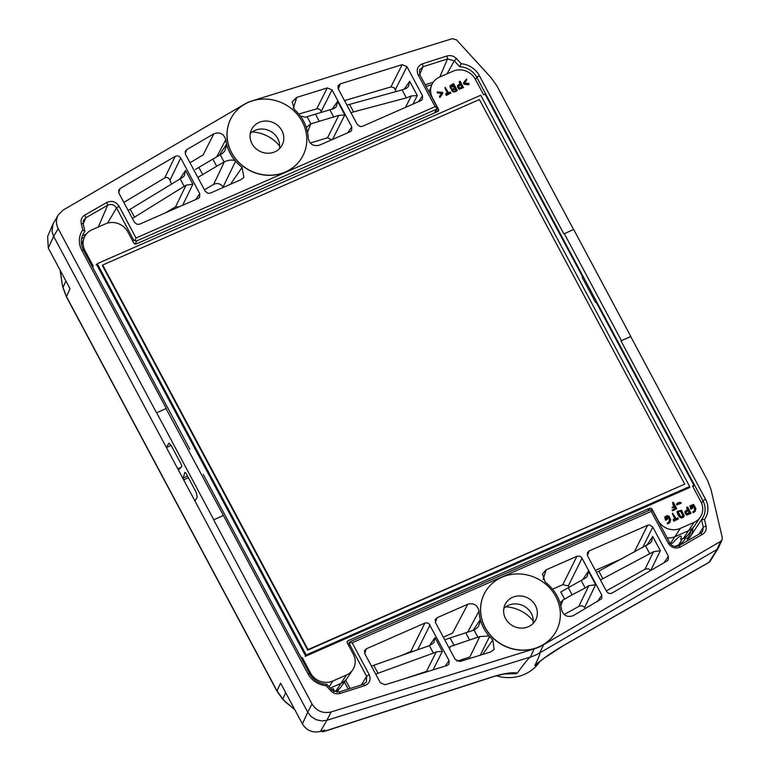<?xml version="1.0" encoding="UTF-8"?>
<svg xmlns="http://www.w3.org/2000/svg" width="770" height="770" viewBox="0 0 770 770"><rect width="100%" height="100%" fill="white"/><g stroke="black" fill="none" stroke-linecap="round" stroke-linejoin="round"><path stroke-width="1.16" d="M203.28 474.436L309.656 673.663A19.038 17.575 27.3 0 0 326.74 684.26L326.105 685.675L330.802 690.815L332.149 690.17L338.954 692.057L340.253 693.433C336.673 694.396 333.525 693.52 330.802 690.815M429.054 91.967L431.547 85.383A16.776 15.487 27.3 0 1 439.429 77.183L453.001 71.215A16.776 15.487 27.3 0 1 475.302 79.204L483.618 94.758L485.042 94.132L582.697 277.017M583.179 276.574L596.586 301.686L596.221 302.331L595.643 302.591L582.216 277.45L583.179 276.574L476.803 77.347A19.038 17.575 27.3 0 0 459.719 66.749L461.172 63.737L456.475 58.607L454.31 60.84L447.505 58.953L447.024 55.979C450.604 55.017 453.751 55.892 456.475 58.607M674.607 546.431A19.866 18.345 27.3 0 0 686.128 537.162A19.866 18.345 27.3 0 0 686.474 536.411M338.954 689.054A19.866 18.345 -152.7 0 1 338.608 689.804A19.866 18.345 -152.7 0 1 337.077 692.355M294.91 709.892L282.706 699.256A3.898 0.558 -42.5 0 1 282.744 698.968L276.969 690.825L280.627 683.154L302.379 723.887L307.759 712.269L194.983 501.068L197.216 496.997L196.177 492.29L185.917 473.078L184.877 472.356L183.202 478.035L183.655 479.835L177.745 468.786L178.669 469.671L181.816 466.63L181.441 464.695L171.181 445.474L168.88 443.26L166.416 447.553L171.171 445.464M252.214 131.949A35.304 32.59 -152.7 0 1 279.683 146.117M60.127 270.183L62.255 284.64L60.253 270.414M62.264 284.64L62.986 287.739A3.898 1.174 -13.2 0 1 63.025 287.46L66.48 296.614L70.022 288.712L48.269 247.978L47.644 236.438L52.976 224.08L58.308 214.869L63.169 210.066L243.667 104.701A40.695 37.576 -152.7 0 1 253.07 100.572L452.269 38.673L456.485 39.857L491.039 77.616L496.814 85.759L573.573 229.518M48.269 247.978L53.64 236.352L52.033 231.549L52.966 224.089M347.771 132.758L351.784 126.867L351.649 130.486L350.177 131.699L319.483 145.174C313.39 146.618 309.646 144.327 308.26 138.302A42.09 38.856 27.3 0 0 306.961 129.851L306.806 129.081A42.138 38.904 27.3 0 0 298.308 113.45L297.73 112.863A42.09 38.856 27.3 0 0 294.429 109.513L292.177 101.881L296.739 97.405L293.322 108.262M300.271 115.924L305.218 117.242L334.093 108.532L336.298 106.664L337.587 101.37L344.835 114.932L338.8 115.375L327.529 137.782L310.233 143.018M338.8 115.375L310.647 123.931L307.538 132.296M306.547 127.242L310.647 123.931M408.254 86.76L406.185 88.444L402.075 89.907L347.116 105.057M351.37 113.479L351.765 112.382L406.339 97.877L411.257 95.971L417.292 95.528L409.678 81.283L408.389 86.577M435.608 112.439L437.11 108.021L435.108 106.645L136.04 237.997L135.039 240.702L136.665 240.923L435.897 109.494L437.1 108.041L436.86 106.597L419.842 74.719L418.139 74.854C416.098 69.714 417.561 66.008 422.538 63.766L423.019 66.74L419.525 69.983L419.842 74.719M435.108 106.645L418.139 74.854M422.538 63.766L447.024 55.979M439.776 77.029L447.505 58.953L423.019 66.74L419.708 74.469M459.719 66.749L454.31 60.84L447.004 73.853M475.494 79.56L476.803 77.347L479.335 75.614A21.473 19.828 27.3 0 0 461.172 63.737M402.161 64.651L340.225 83.891L337.982 86.009L338.232 88.868L357.242 124.471L360.341 126.607L362.42 126.319L420.911 100.629L422.374 99.426L422.518 95.798L406.945 66.644L402.161 64.651L390.939 86.933L344.498 100.6M396.155 91.563L394.23 87.77L390.939 86.933M351.784 126.867L332.062 89.917L327.269 87.924L296.739 97.405M321.61 112.333L320.07 109.59L317.538 108.628L298.808 114.047M331.755 139.794L327.529 137.782M319.213 121.208L315.392 114.066M479.335 75.614L563.842 233.888L573.679 229.47L630.822 336.48L621.409 340.619L564.266 233.608M216.774 156.849L225.754 139.678C223.772 133.672 219.797 131.718 213.858 133.816L203.116 154.905L189.998 162.768M204.445 189.834L213.665 184.396C217.39 182.731 220.528 183.597 223.079 186.995L235.582 161.209L235.014 160.612A42.138 38.904 -152.7 0 1 226.755 144.876L226.601 144.096L219.19 155.463M226.755 144.876L224.676 151.122L222.039 153.779L212.847 159.101L216.659 166.253L198.766 176.879L198.256 178.245M235.014 160.612C232.097 159.611 228.536 160.016 224.33 161.844L213.665 184.396M216.659 166.253L224.33 161.844M128.167 210.489L182.875 177.187L184.338 175.724L185.551 170.449L192.885 184.194L182.634 205.292M165.348 212.876L175.522 206.889L186.08 185.156L192.885 184.194M186.08 185.156L132.421 218.459M195.503 169.4L212.847 159.101M185.214 153.702L186.715 149.659L185.243 151.401L185.474 154.298L205.205 191.249L207.871 193.299L210.374 193.106L241.068 179.622L243.898 177.321L242.088 167.369L230.49 184.271M135.039 240.702L133.556 239.807L132.825 241.289M136.04 237.997L119.071 206.216C115.885 201.567 111.775 200.325 106.751 202.472L107.665 205.244C111.294 203.694 114.249 204.599 116.54 207.939L119.071 206.216M107.569 223.108L116.54 207.939L133.556 239.807M83.198 224.022L85.749 217.843L84.825 215.071C81.784 217.015 80.581 219.806 81.235 223.416L83.16 223.858L83.381 220.576L85.749 217.843L107.665 205.244L98.271 227.025M106.751 202.472L84.825 215.071M189.872 449.324L83.487 250.096A19.038 17.575 -152.7 0 1 82.457 235.639A19.038 17.575 -152.7 0 1 84.921 231.366L82.765 229.941L81.235 223.416M84.921 231.366L83.16 223.858M83.487 250.096L81.784 250.231A21.473 19.828 -152.7 0 1 82.765 229.941M123.855 202.423L164.742 177.909L175.194 156.377C177.456 155.405 179.304 155.963 180.738 158.042L199.748 193.645L199.613 197.264L198.14 198.477L139.649 224.166L137.147 224.368L134.471 222.318L118.907 193.164L118.676 190.257L120.149 188.515L175.194 156.377M171.479 184.251L169.977 180.209C168.745 177.697 166.994 176.936 164.742 177.909M175.522 206.889L178.9 206.928M186.715 149.659L213.858 133.816M242.088 167.369A42.09 38.856 -152.7 0 1 235.582 161.209M302.225 121.631A40.512 37.403 -152.7 0 1 302.937 155.694A40.512 37.403 -152.7 0 1 249.788 170.382A40.512 37.403 -152.7 0 1 230.913 118.57A40.512 37.403 -152.7 0 1 266.131 99.089A40.512 37.403 -152.7 0 1 302.225 121.631M302.908 155.761A40.512 37.403 -152.7 0 1 302.87 155.829A40.512 37.403 -152.7 0 1 249.721 170.517A40.512 37.403 -152.7 0 1 230.846 118.705A40.512 37.403 -152.7 0 1 230.885 118.638M58.308 214.869C55.873 219.306 55.835 223.897 58.202 228.661L156.522 412.797L166.291 408.504L81.784 250.231M281.858 130.573A17.142 15.824 27.3 0 0 259.076 122.42A17.142 15.824 27.3 0 0 251.694 129.283A17.142 15.824 27.3 0 0 259.683 151.199A17.142 15.824 27.3 0 0 282.167 144.991A17.142 15.824 27.3 0 0 281.858 130.573M279.481 148.658A17.142 15.824 27.3 0 0 277.749 138.562A17.142 15.824 27.3 0 0 250.26 133.595M58.202 228.661L53.64 236.352L177.745 468.786L181.123 467.294M226.601 144.096A42.09 38.856 -152.7 0 1 225.754 139.678M496.477 675.819A40.078 36.998 27.3 0 0 540.011 661.257M533.244 620.995A35.304 32.59 27.3 0 0 505.775 606.827M517.305 673.115L516.651 673.663L512.31 672.99C504.514 673.307 492.059 676.955 490.798 677.504L490.971 677.321C503.234 673.442 512.012 672.037 517.305 673.115C523.793 664.058 528.162 658.697 530.415 657.022L326.913 720.258L320.416 731.413L324.95 729.999L324.247 731.317A3.898 3.638 -151.7 0 1 321.369 731.115M490.798 677.504L324.064 731.5A3.898 0.924 -107.9 0 0 324.247 731.317L490.971 677.321M284.987 701.749L294.554 709.228M302.379 723.887C306.691 730.634 312.707 733.146 320.416 731.413M311.985 703.953L307.759 712.269L310.916 716.389L316.018 719.681L321.927 720.941L326.913 720.258L331.148 711.942C322.957 713.771 316.576 711.105 311.985 703.953L213.665 519.817L223.435 515.525L166.012 408.524M543.62 644.711L539.703 652.941A41.099 37.942 -152.7 0 1 530.415 657.022L534.207 648.841A40.695 37.576 27.3 0 0 543.62 644.711L720.672 541.349L722.068 539.809L722.26 537.614L711.028 489.614L707.563 480.461L630.755 336.615L621.409 340.619M534.929 665.376L544.024 658.273L563.775 645.347C552.976 651.593 543.36 658.273 534.929 665.376C538.74 657.541 540.347 653.393 539.741 652.912L717.072 549.395L718.449 547.855L722.068 539.809M563.775 645.347L709.006 562.321A3.898 3.59 32 0 0 710.171 561.205A3.898 3.59 32 0 0 710.171 561.195L718.246 548.269M701.605 503.224L702.971 500.914L596.586 301.686L595.643 302.591M684.27 540.145L684.559 537.691M534.938 665.646L537.989 662.826M561.523 609.734C563.515 615.74 567.48 617.694 573.429 615.596L601.678 598.713L601.813 595.114L581.6 557.461L579.829 556.238L577.298 556.161L546.209 569.79L542.446 573.919L545.199 582.043A42.09 38.856 -152.7 0 1 551.705 588.203L552.263 588.8A42.138 38.904 -152.7 0 1 560.531 604.537L560.675 605.316A42.09 38.856 -152.7 0 1 561.523 609.734M560.377 602.535L562.995 600.003L572.1 594.835L568.289 587.683L585.758 577.895L587.212 576.422L588.424 571.148L595.662 584.709L584.661 607.357L585.547 608.521M568.289 587.683L560.618 592.091M597.193 572.033L650.063 543.225L651.526 541.753L652.729 536.478L660.342 550.723L653.538 551.686L600.456 579.964M581.302 580.667L585.19 587.953L588.857 585.672L595.662 584.709M687.572 540.713L687.071 538.567L688.996 538.557L701.537 519.644L704.512 519.471L706.042 525.997L703.299 527.152L702.577 531.416L700.71 533.167L702.452 534.351C705.503 532.397 706.696 529.616 706.042 525.997M688.977 538.586L689.275 539.741M651.661 509.846L651.237 511.415L352.169 642.767L349.59 642.517L350.562 641.516L649.793 510.087L651.661 509.846L652.902 511.193L669.919 543.062L668.216 543.197C671.392 547.845 675.502 549.097 680.536 546.941L678.793 545.766C675.165 547.306 672.21 546.411 669.919 543.062M651.237 511.415L668.216 543.197M700.71 533.167L678.793 545.766M680.536 546.941L702.452 534.351M704.512 519.471A21.473 19.828 -152.7 0 0 705.493 499.181L702.971 500.914A19.038 17.575 -152.7 0 1 702.452 518.383A19.038 17.575 -152.7 0 1 701.537 519.644L703.299 527.152L698.958 534.168M705.493 499.181L620.986 340.908M667.128 560.897L612.083 593.035C609.83 594.007 607.982 593.449 606.539 591.37L587.529 555.767L587.298 552.879L589.137 550.935L647.628 525.246L649.707 524.967L652.806 527.104L668.37 556.258L668.245 559.857L667.128 560.897M606.298 590.917L645.395 569.049L648.61 568.886L650.871 570.387M595.345 570.387L622.516 558.452M552.571 589.175L562.803 584.68L568.279 585.922L569.242 587.173M564.15 614.518L579.656 605.942L582.447 605.923L584.661 607.357M585.19 587.953L572.1 594.835M596.221 302.331L693.972 485.408L693.038 486.977M337.039 690.334L336.837 692.346M516.651 673.663L504.543 673.971M482.617 654.471L492.848 639.899L494.099 649.485L490.538 652.007L460.008 661.497L455.224 659.495L435.493 622.545L435.252 619.658L437.1 617.713L467.794 604.238C473.887 602.794 477.631 605.085 479.027 611.111L467.669 632.112M473.107 630.38L480.316 619.561L480.48 620.331A42.138 38.904 27.3 0 0 488.979 635.972L479.816 636.54L450.267 646.54L449.488 648.754M488.979 635.972L489.547 636.559L480.422 654.875M445.724 639.398L474.301 630.004L478.334 626.751L480.48 620.331M429.4 645.635L433.712 642.931L435.012 637.647L442.346 651.391L436.311 651.834L433.394 653.114L429.4 645.635L371.448 666.117M375.702 674.087L433.394 653.114M349.59 642.517L349.599 644.413L348.733 645.635M352.169 642.767L369.138 674.559L366.616 676.281L349.599 644.413M369.138 674.559C371.188 679.708 369.716 683.404 364.739 685.647L363.45 684.27L366.433 682.018L366.616 676.281L361.534 684.876M364.739 685.647L340.253 693.433M338.954 692.057L363.44 684.27M326.74 684.26L332.149 690.17M309.656 673.663L307.952 673.798A21.473 19.828 27.3 0 0 326.105 685.675M307.952 673.798L223.435 515.525M385.125 684.761L447.052 665.521L448.891 664.192L449.045 660.544L428.928 623.642L426.946 622.815L424.867 623.094L366.376 648.783L364.528 650.727L364.768 653.615L380.332 682.769L385.125 684.761M413.74 651.199L410.766 651.459L401.266 655.626M428.717 671.219L426.474 671.401L403.336 679.111M479.027 611.111A42.09 38.856 27.3 0 0 480.316 619.561M467.794 604.238L452.548 633.104L443.299 637.165M479.816 636.54L469.844 656.964L457.024 661.228M465.735 632.728L469.556 639.88M555.786 596.509A40.512 37.403 27.3 0 0 519.692 573.977A40.512 37.403 27.3 0 0 484.474 593.449A40.512 37.403 27.3 0 0 503.349 645.26A40.512 37.403 27.3 0 0 556.508 630.572A40.512 37.403 27.3 0 0 555.786 596.509M484.445 593.516A40.512 37.403 27.3 0 0 484.407 593.583A40.512 37.403 27.3 0 0 503.282 645.395A40.512 37.403 27.3 0 0 556.431 630.707A40.512 37.403 27.3 0 0 556.469 630.64M213.665 519.817L223.156 515.544M194.983 501.068L183.655 479.835L188.409 477.747M528.345 626.732A17.142 15.824 -152.7 0 1 508.797 622.882A17.142 15.824 -152.7 0 1 505.255 604.161A17.142 15.824 -152.7 0 1 520.154 595.922A17.142 15.824 -152.7 0 1 535.419 605.451A17.142 15.824 -152.7 0 1 535.728 619.869A17.142 15.824 -152.7 0 1 528.345 626.732M503.821 608.473A17.142 15.824 -152.7 0 1 531.31 613.44A17.142 15.824 -152.7 0 1 533.042 623.536M534.207 648.841L331.148 711.942M156.599 412.662L213.742 519.673M489.547 636.559A42.09 38.856 27.3 0 0 492.848 639.899M301.676 658.725L302.215 657.474L310.522 673.038A16.776 15.487 27.3 0 0 332.823 681.017L346.394 675.049A16.776 15.487 27.3 0 0 352.795 669.736A16.776 15.487 27.3 0 0 353.324 654.24L347.366 643.094A1.925 1.781 27.3 0 1 348.165 640.698L649.534 508.335A1.925 1.781 27.3 0 1 652.094 509.249L658.042 520.395A16.776 15.487 -152.7 0 0 680.343 528.374L693.924 522.416A16.776 15.487 -152.7 0 0 700.315 517.103A16.776 15.487 -152.7 0 0 700.844 501.597L692.538 486.034L693.972 485.408M301.243 657.907L302.215 657.474M84.45 251.896L84.989 250.635L93.295 266.199L92.313 266.632M683.183 516.054L680.526 511.068L677.908 512.214M689.477 513.292L688.178 510.856L685.935 511.848M462 87.482L460.701 85.056L458.448 86.048M455.696 90.273L454.598 88.213L452.567 89.176M454.117 87.318L453.03 85.278L450.999 86.24M680.728 510.664L678.12 511.819L680.786 516.805L683.394 515.659L680.526 511.068M688.39 510.462L685.954 511.675L686.84 513.619L689.689 512.897L688.178 510.856M460.903 84.652L458.506 86.221L459.642 88.059L462.202 87.087L460.701 85.056M454.8 87.809L452.664 89.801L455.898 89.869L454.598 88.213M452.635 88.993L452.664 89.801M453.232 84.873L451.095 86.856L454.329 86.923L453.03 85.278M451.066 86.067L451.095 86.856M674.308 506.063C672.845 504.09 672.547 502.877 673.432 502.444L676.772 508.7L672.229 510.183L675.473 508.229L674.761 506.901C671.671 507.911 671.527 507.632 674.308 506.063C671.527 507.632 671.671 507.911 674.761 506.901L674.549 507.295C671.469 508.306 671.315 508.027 674.106 506.458C672.643 504.485 672.345 503.282 673.221 502.839M672.566 502.415L673.432 502.444M677.003 504.523L676.782 503.734C678.774 502.136 680.276 501.925 681.296 503.089L677.003 504.523M666.166 518.73C668.062 518.508 667.927 518.913 665.761 519.943L664.789 516.94L667.176 515.582L669.149 516.275L670.622 519.827L669.977 522.445L668.119 523.427L667.436 522.82L669.217 521.791L669.659 519.586L668.004 516.41L665.636 517.45L666.166 518.73L667.436 518.326L667.561 519.153M677.061 518.46L677.754 517.787L678.37 518.922L674.039 520.818C673.221 519.327 673.355 518.922 674.453 519.606L675.319 519.221L672.624 513.186L676.185 518.845L677.754 517.787M675.319 519.221L672.624 513.186L676.185 518.845M673.201 519.731L673.635 519.076L674.453 519.606M681.566 510.269L684.289 516.093C680.699 520.125 677.927 514.716 677.215 511.386L681.566 510.269M687.937 509.625C686.744 508.017 686.657 507.18 687.668 507.103L691.008 513.369L686.85 514.726L685.136 512.416L685.156 511.107L687.937 509.625M686.744 507.295L687.668 507.103M691.47 507.613C693.366 507.392 693.231 507.796 691.065 508.835L690.093 505.832L693.597 504.437L695.926 508.72L694.838 511.684L692.769 512.079L694.521 510.674L694.963 508.469L693.298 505.303L690.94 506.333L691.47 507.613L692.731 507.209L692.865 508.036M464.608 82.968L468.728 83.43L469.151 84.065L463.704 83.574L463.559 82.765L466.485 79.06L466.764 79.743L464.608 82.968M460.46 83.814C459.267 82.207 459.17 81.37 460.181 81.302L463.521 87.559L459.363 88.925L457.659 86.606L457.669 85.297L460.46 83.814M459.257 81.485L460.181 81.302M451.672 88.637L450.209 87.251L450.161 85.595L453.646 83.641L457.216 90.331C454.069 92.352 452.231 91.784 451.672 88.637L450.2 88.021L450.075 85.788M449.584 92.65L450.277 91.977L450.883 93.112L446.552 95.018C445.734 93.526 445.878 93.112 446.975 93.796L447.842 93.411L445.147 87.376L448.698 93.035L450.277 91.977M447.842 93.411L445.147 87.376L448.698 93.035M445.714 93.921L446.148 93.266L446.975 93.796M441.768 93.006L437.63 92.564L437.216 91.919L442.673 92.4L442.798 93.247L439.882 96.914L439.593 96.24L441.768 93.006M334.151 691.662L335.98 690.854A14.255 13.157 27.3 0 0 341.264 686.571L346.818 678.659A15.583 14.389 -152.7 0 1 341.052 683.346L346.394 675.049M675.261 508.633L674.549 507.295M676.772 508.7L672.682 510.808L672.075 510.067M681.171 503.243L676.791 504.918L676.618 504.061M665.963 519.124C667.86 518.913 667.725 519.317 665.559 520.347L664.712 517.132M669.987 522.445L667.908 523.821L667.253 523.59L667.494 522.695M669.082 521.935L669.332 519.413L668.081 517.065L665.617 517.613M674.982 519.375L672.364 513.609M674.039 520.818L673.837 521.223C673.019 519.731 673.153 519.327 674.25 520M678.37 518.922L673.837 521.223M676.859 518.855L677.552 518.181L676.859 518.855M684.145 516.314L684.078 516.497C680.497 520.53 677.716 515.111 677.013 511.79L677.071 511.684M691.008 513.369L686.638 515.13L684.934 512.81L685.156 511.107M687.735 510.019C686.542 508.421 686.455 507.584 687.456 507.507M691.258 508.017C693.154 507.796 693.019 508.2 690.854 509.23L690.016 506.025M695.281 511.338L693.212 512.704L692.596 511.983M694.386 510.828L694.636 508.296L693.385 505.957L690.921 506.506M469.123 84.132L468.381 84.748L463.964 84.257L463.53 82.775M466.495 80.234L464.666 82.977M463.521 87.559L459.161 89.32L457.447 87.01L457.678 85.297M460.248 84.209C459.055 82.611 458.968 81.774 459.979 81.697M457.216 90.331L457.014 90.735C453.867 92.746 452.019 92.188 451.47 89.041M447.495 93.565L444.887 87.799M446.552 95.018L446.35 95.413C445.532 93.921 445.666 93.516 446.764 94.19M450.883 93.112L446.35 95.413M449.372 93.045L450.065 92.371L449.372 93.045M442.596 93.642L440.036 97.318L439.381 97.059L439.632 96.135M441.499 93.391L437.418 92.958L437.244 91.851M437.389 111.65L438.457 109.148A1.925 1.781 27.3 0 1 437.658 111.534L136.3 243.907A1.925 1.781 27.3 0 1 133.739 242.983L127.781 231.837A16.776 15.487 -152.7 0 0 105.48 223.858L91.909 229.826A16.776 15.487 -152.7 0 0 84.026 238.017A16.776 15.487 -152.7 0 0 84.989 250.635M438.457 109.148L432.509 98.002A16.776 15.487 27.3 0 1 431.547 85.383M683.5 538.22L688.572 530.703A15.583 14.389 27.3 0 0 694.338 526.025L688.784 533.928A14.255 13.157 -152.7 0 1 683.5 538.22L680.67 539.462C682.451 534.072 679.814 535.227 672.768 542.937L670.468 543.947M333.42 691.248C334.161 688.678 333.525 688.091 331.533 689.497M682.297 538.75L679.284 543.995A17.489 16.151 -152.7 0 1 678.813 544.765M689.776 487.497L305.19 656.415L306.152 654.962L689.641 486.525L480.721 95.249L97.232 263.686L306.152 654.962M305.18 656.396L689.304 487.68M96.876 264.38L96.163 264.938L96.702 264.697L305.623 655.973M689.641 486.525L689.121 487.535L689.66 487.294M102.68 265.015L479.392 99.551L684.742 484.137L308.029 649.601L102.68 265.015L102.41 265.544L307.759 650.13L308.029 649.601M684.742 484.137L307.759 650.13M96.702 264.697L97.232 263.686M348.223 689.112L344.45 682.037M690.854 530.992A15.179 14.014 -152.7 0 1 687.071 538.567M183.202 478.035L187.543 476.13M66.461 296.931A3.898 0.895 -28.1 0 1 66.48 296.614L276.969 690.825A3.898 0.895 -28.1 0 0 276.94 691.133L66.461 296.931L62.986 287.739M65.902 281.012L63.025 287.46L62.332 284.525M310.782 123.893A49.838 46.017 27.3 0 0 306.932 116.751M349.657 104.518L353.651 111.987M333.882 117.281L329.983 109.995M406.339 97.877L402.075 89.907M433.25 82.178L425.194 84.739M431.855 84.623L426.108 86.452M435.897 109.494L434.771 112.805M338.377 89.137L340.225 83.891M404.125 89.253L409.678 81.283M417.292 95.528L412.97 104.123M422.518 95.798L418.505 101.688M406.945 66.644L395.414 89.551M411.257 95.971L405.501 107.396M316.778 108.753L327.269 87.924M332.496 139.466L344.835 114.932M321.254 111.371L332.062 89.917M337.587 101.37L332.034 109.34M224.214 161.912A49.838 46.017 -152.7 0 1 220.422 154.751M180.209 178.938L184.203 186.417M202.837 174.838L198.949 167.552M134.529 217.265L130.274 209.296M83.314 235.62L86.558 233.753M82.284 238.325L84.411 237.112M136.665 240.923L135.135 244.023M118.647 192.558L120.149 188.515M169.977 180.209L180.738 158.042M195.734 199.536L199.748 193.645M179.554 179.333L185.551 170.449M168.649 443.491L169.208 443.241M285.728 692.711L282.744 698.968L284.861 701.278M720.672 541.349L717.072 549.395L709.006 562.321A3.898 1.453 60.2 0 1 708.804 562.514A3.898 3.898 0 0 0 710.171 561.205M560.791 605.769L562.995 600.003M560.743 592.024A49.838 46.017 -152.7 0 1 564.525 599.185M602.843 578.684L598.848 571.205M645.606 546.007L649.861 553.976M543.052 579.531L546.209 569.79M691.441 534.88A16.738 15.458 27.3 0 0 692.75 528.278M650.814 570.31L660.342 550.723M668.37 556.258L664.029 562.706M652.806 527.104L642.604 547.624M652.729 536.478L646.752 545.362M587.443 555.594L589.137 550.935M634.278 552.109L647.628 525.246M653.538 551.686L645 569.242M597.462 601.562L601.813 595.114M568.279 585.922L582.082 558.163M582.447 580.022L588.424 571.148M562.803 584.68L576.903 556.315M588.857 585.672L578.838 606.288M474.166 630.043A49.838 46.017 27.3 0 0 478.026 637.185M450.257 638.224L454.156 645.51M373.806 665.386L378.06 673.355M350.109 688.515L345.701 680.247M445.166 666.108L449.045 660.544M433.058 669.871L442.346 651.391M417.686 649.793L430.035 624.942M435.012 637.647L429.448 645.616M410.766 651.459L424.867 623.094M364.682 653.441L366.376 648.783M426.474 671.401L436.311 651.834M435.406 622.372L437.1 617.713M335.98 690.854L341.052 683.346L330.253 688.091M352.795 669.736L346.991 678.409A15.583 14.389 -152.7 0 1 346.818 678.659M670.275 543.678L680.343 528.374M667.128 537.845A15.583 14.389 27.3 0 0 675.001 536.671L688.572 530.703L693.924 522.416M651.795 509.942L652.094 509.249M647.849 510.943L649.534 508.335M347.155 642.267L348.165 640.698M329.079 686.821L332.823 681.017M694.338 526.025A15.583 14.389 27.3 0 0 694.511 525.775L700.315 517.103M309.992 674.279L310.522 673.038M321.023 731.221A3.898 3.898 0 0 0 324.064 731.5M282.706 699.256L276.94 691.133M349.772 642.113L348.098 644.461M563.573 645.539L708.804 562.514M81.572 244.494L84.026 238.017"/></g></svg>
